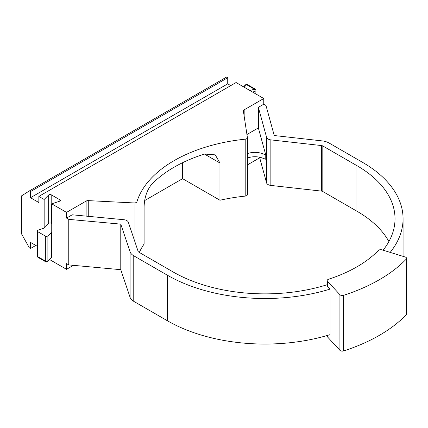 <?xml version="1.0" encoding="UTF-8"?>
<svg xmlns="http://www.w3.org/2000/svg" width="428" height="428" viewBox="0 0 428 428"><rect width="100%" height="100%" fill="white"/><g stroke="black" fill="none" stroke-linecap="round" stroke-linejoin="round"><path stroke-width="0.64" d="M270.86 139.881L270.86 185.431A5.366 3.098 180 0 1 268.089 184.58A5.366 3.098 180 0 1 266.585 182.874L266.585 137.329A5.366 3.098 0 0 0 268.089 139.03A5.366 3.098 0 0 0 270.86 139.881L321.433 145.552A2.68 1.546 180 0 1 322.819 145.975L356.925 165.668A130.075 75.098 180 0 1 395.023 218.767A130.075 75.098 180 0 1 383.087 250.193M343.588 295.32L343.588 350.939A2.68 1.546 180 0 1 340.388 350.682A2.68 1.546 180 0 1 339.918 350.318L339.918 294.694A2.68 1.546 0 0 0 340.388 295.058A2.68 1.546 0 0 0 343.588 295.32A161.72 93.368 0 0 0 406.263 259.133A2.68 1.546 0 0 0 406.6 258.378A2.68 1.546 0 0 0 405.182 257.014L382.001 249.861A2.68 1.546 0 0 0 378.395 250.466A130.075 75.098 180 0 1 328.576 279.233A2.68 1.546 0 0 0 327.206 280.581A2.68 1.546 0 0 0 327.527 281.308L339.918 294.694M49.595 259.545L66.533 269.324L66.533 263.632L68.764 264.916L120.776 269.677L130.08 297.348L130.08 251.803A13.407 7.741 0 0 0 133.761 255.8L167.284 275.156A138.121 79.742 0 0 0 330.068 289.093L330.068 334.637A138.121 79.742 0 0 1 167.284 320.7L167.284 275.156M66.533 269.324L73.429 265.344M247.405 164.898L259.694 157.804M37.183 246.244L30.5 242.387L30.5 248.518L29.366 247.866L21.4 233.629L21.4 195.965L29.366 190.931L30.5 191.584L227.728 77.719L226.589 77.061L29.366 190.931M144.675 200.561L182.596 178.669L182.596 162.704M139.325 252.445A134.098 77.42 180 0 1 144.097 244.035L144.097 206.804C144.37 197.945 146.788 190.578 151.351 184.719A134.098 77.42 180 0 1 204.456 154.059L215.241 154.85L219.955 163.009L219.955 200.24A134.098 77.42 180 0 1 245.201 196.11L245.201 139.175A2.68 1.546 0 0 0 247.405 137.65A2.68 1.546 0 0 0 247.395 137.516L243.388 111.066A2.68 1.546 180 0 1 243.377 110.932A2.68 1.546 180 0 1 244.163 109.836L263.76 98.52L236.074 82.534L38.846 196.404L44.159 199.469L48.664 194.965A1.61 0.931 180 0 1 51.194 194.772L51.194 223.239A1.61 0.931 0 0 0 48.664 223.432L44.346 228.044L37.985 230.168A1.61 0.931 0 0 0 37.183 230.97A1.61 0.931 0 0 0 37.653 231.628L45.352 236.069A1.61 0.931 0 0 0 47.883 235.876L51.74 232.318L51.74 203.851L59.546 201.246A1.61 0.931 180 0 0 60.348 200.443A1.61 0.931 180 0 0 59.877 199.785L51.194 194.772M247.395 194.451A2.68 1.546 180 0 1 247.405 194.585A2.68 1.546 180 0 1 245.201 196.11M219.955 200.24L182.596 178.669M51.74 203.851L66.533 212.39L86.13 201.074A2.68 1.546 180 0 1 88.259 200.625L134.076 202.942A2.68 1.546 0 0 0 136.949 201.674A134.098 77.42 180 0 1 245.201 139.175M133.761 255.8L133.761 301.349L167.284 320.7M133.761 301.349A13.407 7.741 180 0 1 130.08 297.348M327.206 284.706A130.075 75.098 180 0 1 172.971 271.871L138.87 252.178A2.68 1.546 180 0 1 138.132 251.38L128.314 222.18A5.366 3.098 0 0 0 123.89 219.714L72.225 214.797L66.533 218.082L68.764 219.366L120.776 224.133L130.08 251.803M330.068 289.093L327.527 286.348A2.68 1.546 180 0 1 327.206 285.615L327.206 280.581M230.762 85.6L227.728 83.851L227.728 77.719M390.192 252.386A138.121 79.742 0 0 0 403.069 218.767A138.121 79.742 0 0 0 362.612 162.383L329.089 143.027A13.407 7.741 0 0 0 322.166 140.903L274.236 135.532L265.986 105.502L263.76 104.213L263.76 98.52M247.405 158.066A13.407 7.741 0 0 1 261.995 157.905L265.751 159.253L265.751 154.872L258.453 128.304L258.073 128.084L246.94 134.51M258.073 128.084L258.073 107.498L258.453 107.717L266.585 137.329M263.76 104.213L258.073 107.498M66.533 218.082L66.533 212.39M68.764 264.916L68.764 219.366M37.653 231.628L37.653 256.591A1.61 0.931 180 0 1 37.183 255.933A1.61 1.61 0 0 0 37.985 257.33L45.684 261.77A1.61 1.61 0 0 0 47.626 261.513L47.626 261.513A1.61 1.14 -135 0 0 47.883 260.839L51.553 257.169L51.553 232.206M51.553 257.169L51.339 257.806L47.626 261.513M44.159 227.937L44.159 199.469M38.846 196.404L38.846 202.535L30.5 197.72L30.5 191.584M30.5 248.518L35.813 245.453M30.5 197.72L227.728 83.851M322.819 145.975L322.819 191.525L356.925 211.213A130.075 75.098 180 0 1 388.897 241.542M270.86 185.431L321.433 191.102L321.433 145.552M259.534 157.215L266.585 182.874M258.453 128.304L258.453 107.717M120.776 269.677L120.776 224.133M322.819 191.525A2.68 1.546 0 0 0 321.433 191.102M343.588 350.939A161.72 93.368 0 0 0 406.263 314.757L406.263 259.133M327.527 335.402L327.527 336.932L339.918 350.318M327.527 336.932A2.68 1.546 180 0 1 327.206 336.199L327.206 335.499M406.6 258.378L406.6 314.002A2.68 1.546 180 0 1 406.263 314.757M51.74 223.555L51.194 223.239M250.006 90.581L254.334 89.136A1.61 0.658 71.6 0 1 255.136 91.255L252.627 92.095M247.443 84.616A1.61 0.931 -60 0 0 246.64 84.696A1.61 1.14 -135 0 0 245.501 84.872L245.501 84.872A1.61 1.61 0 0 1 247.443 84.616L255.136 89.056A1.61 0.931 -60 0 0 254.334 89.136L246.64 84.696L244.137 87.194M261.995 157.905L261.995 153.524L265.751 154.872M261.995 153.524A13.407 7.741 0 0 0 247.405 153.684M136.949 201.674L136.949 247.866M244.163 109.836L244.163 116.181M134.076 239.322L134.076 202.942M88.259 200.625L88.259 216.45M86.13 216.258L86.13 201.074M356.925 211.213L356.925 165.668M327.527 281.308L327.527 286.348M48.664 223.432L48.664 194.965M59.877 201.101L59.877 199.785M47.883 235.876L47.883 260.839A1.61 0.931 180 0 1 47.626 261.032A1.61 0.931 180 0 1 45.352 261.032L45.352 236.069M37.985 257.33A1.61 0.931 -60 0 1 37.653 256.591L45.352 261.032A1.61 0.931 -60 0 0 45.684 261.77M255.136 93.545L255.136 91.255A1.61 0.931 0 0 0 255.473 91.111A1.61 0.931 0 0 0 255.944 90.452L255.944 94.01M219.955 163.009L204.456 154.059M403.069 256.361L403.069 218.767M37.183 255.933L37.183 230.97M255.944 90.452A1.61 1.61 0 0 0 255.136 89.056M243.527 86.841L245.501 84.872M247.405 194.585L247.405 137.65"/></g></svg>
